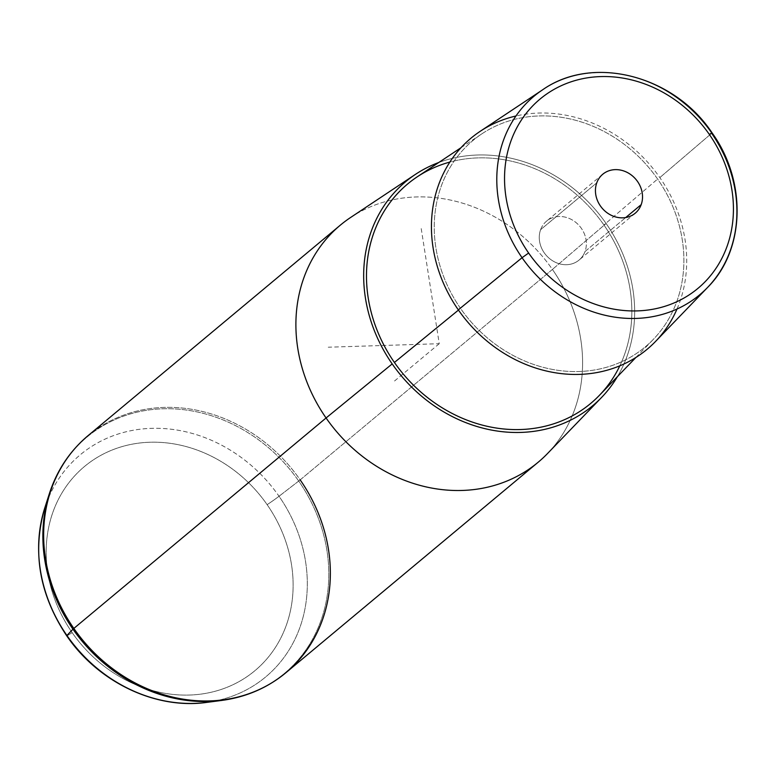<?xml version="1.0" encoding="UTF-8"?>
<svg xmlns="http://www.w3.org/2000/svg" width="776" height="776" viewBox="0 0 776 776"><rect width="100%" height="100%" fill="white"/><g stroke="black" fill="none" stroke-linecap="round" stroke-linejoin="round"><path stroke-width="0.58" stroke-dasharray="3.88 2.91" d="M540.61 229.686A25.356 22.194 -129.8 0 1 570.641 219.094A25.356 22.194 -129.8 0 1 585.017 251.511A25.356 22.194 -129.8 0 1 554.986 262.104A25.356 22.194 -129.8 0 1 540.61 229.686A25.356 22.194 50.2 0 0 550.019 258.961A25.356 22.194 50.2 0 0 579.061 260.067A25.356 22.194 50.2 0 0 585.017 251.511L625.737 217.532L585.017 251.511A25.356 22.194 50.2 0 0 575.608 222.227A25.356 22.194 50.2 0 0 546.566 221.131A25.356 22.194 50.2 0 0 540.61 229.686L596.773 182.826L540.61 229.686M677.002 309.032A137.468 120.348 50.2 0 0 659.833 177.588A137.468 120.348 50.2 0 0 515.943 115.993M460.527 308.402A134.432 117.69 -129.8 0 1 482.439 133.462A134.432 117.69 -129.8 0 1 657.611 179.052A134.432 117.69 -129.8 0 1 635.699 353.982A134.432 117.69 -129.8 0 1 460.527 308.402L458.461 310.08L460.527 308.402A134.432 117.69 50.2 0 0 653.382 339.325A134.432 117.69 50.2 0 0 657.611 179.052A134.432 117.69 50.2 0 0 481.915 133.811A134.432 117.69 50.2 0 0 460.527 308.402M417.149 176.879A142.9 125.101 -129.8 0 1 603.903 224.962L657.611 179.052L603.903 224.962A142.9 125.101 -129.8 0 1 599.412 395.324M350.636 217.464A154.385 135.16 -129.8 0 1 552.415 269.427L606.124 223.507A145.927 127.759 50.2 0 0 438.741 162.514A145.927 127.759 -129.8 0 1 606.124 223.507A145.927 127.759 -129.8 0 1 617.415 376.651A145.927 127.759 50.2 0 0 606.124 223.507L552.415 269.427A154.385 135.16 -129.8 0 1 547.565 453.485M619.84 365.787A142.9 125.101 50.2 0 0 603.903 224.962A142.9 125.101 50.2 0 0 449.867 162.068M712.058 132.851L711.64 133.307A129.301 113.199 50.2 0 0 542.637 89.793A129.301 113.199 -129.8 0 1 711.64 133.307L659.833 177.588L711.64 133.307A129.301 113.199 -129.8 0 1 707.567 287.459M480.169 131.328A137.468 120.348 -129.8 0 1 659.833 177.588A137.468 120.348 -129.8 0 1 655.516 341.479M72.158 632.624A132.987 116.429 50.2 0 0 245.449 677.72A132.987 116.429 50.2 0 0 267.128 504.662A132.987 116.429 50.2 0 0 93.838 459.567A132.987 116.429 50.2 0 0 72.158 632.624A12.106 0.582 -34.8 0 1 66.707 635.787A12.106 0.582 145.2 0 0 72.158 632.624A132.987 116.429 -129.8 0 1 93.838 459.567A132.987 116.429 -129.8 0 1 267.128 504.662A132.987 116.429 -129.8 0 1 245.449 677.72A132.987 116.429 -129.8 0 1 72.158 632.624M206.804 702.387A144.685 126.663 50.2 0 0 279.03 496.262A12.106 0.582 -34.8 0 1 267.128 504.662A12.106 0.582 145.2 0 0 279.03 496.262A144.685 126.663 50.2 0 0 149.031 428.449A144.685 126.663 50.2 0 0 44.727 508.125A144.685 126.663 -129.8 0 1 149.031 428.449A144.685 126.663 -129.8 0 1 279.03 496.262A144.685 126.663 -129.8 0 1 206.804 702.387M538.156 462.244A154.385 135.16 50.2 0 0 552.415 269.427L300.176 479.888A154.385 135.16 -129.8 0 1 285.917 672.705M300.176 479.888A12.106 0.582 -34.8 0 1 298.712 481.052L279.03 496.262L298.712 481.052A153.978 134.801 -129.8 0 1 221.849 700.418A153.978 134.801 50.2 0 0 298.712 481.052A12.106 0.582 145.2 0 0 300.176 479.888A154.385 135.16 50.2 0 0 88.095 435.617A154.385 135.16 -129.8 0 1 300.176 479.888L552.415 269.427A154.385 135.16 50.2 0 0 340.334 225.156M298.712 481.052A153.978 134.801 50.2 0 0 160.36 408.894A153.978 134.801 50.2 0 0 49.354 493.681A153.978 134.801 -129.8 0 1 160.36 408.894A153.978 134.801 -129.8 0 1 298.712 481.052M421.222 228.61L439.245 343.7L328.258 347.212M439.245 343.7L394.315 381.191M460.954 147.741L481.915 133.811M635.922 357.445L653.382 339.325M635.224 213.206L579.061 260.067M602.739 174.27L546.566 221.131"/><path stroke-width="1.16" d="M515.943 115.993A137.468 120.348 50.2 0 0 458.306 309.857A137.468 120.348 50.2 0 0 677.002 309.032M635.922 357.445L599.412 395.324A142.9 125.101 -129.8 0 1 394.412 362.46L458.461 310.08L394.412 362.46A142.9 125.101 -129.8 0 1 417.149 176.879L460.954 147.741M617.415 376.651A145.927 127.759 -129.8 0 1 392.19 363.915A145.927 127.759 -129.8 0 1 438.741 162.514A145.927 127.759 50.2 0 0 415.402 174.396A145.927 127.759 50.2 0 0 392.19 363.915A145.927 127.759 50.2 0 0 601.536 397.487A145.927 127.759 50.2 0 0 617.415 376.651M449.867 162.068A142.9 125.101 50.2 0 0 394.412 362.46A142.9 125.101 50.2 0 0 619.84 365.787M601.536 397.487L547.565 453.485A154.385 135.16 -129.8 0 1 326.075 417.973L392.19 363.915L326.075 417.973A154.385 135.16 -129.8 0 1 350.636 217.464L415.402 174.396M641.189 204.641A25.356 22.194 -129.8 0 1 635.224 213.206A25.356 22.194 -129.8 0 1 606.192 212.1A25.356 22.194 -129.8 0 1 596.773 182.826A25.356 22.194 -129.8 0 1 602.739 174.27A25.356 22.194 -129.8 0 1 631.771 175.366A25.356 22.194 -129.8 0 1 641.189 204.641L625.737 217.532L641.189 204.641A25.356 22.194 50.2 0 0 626.814 172.233A25.356 22.194 50.2 0 0 596.773 182.826A25.356 22.194 50.2 0 0 611.148 215.233A25.356 22.194 50.2 0 0 641.189 204.641M709.332 134.432A123.258 107.912 -129.8 0 1 689.243 294.832A123.258 107.912 -129.8 0 1 528.631 253.034A123.258 107.912 -129.8 0 1 548.719 92.645A123.258 107.912 -129.8 0 1 709.332 134.432L712.058 132.851L709.332 134.432A123.258 107.912 50.2 0 0 548.719 92.645A123.258 107.912 50.2 0 0 528.631 253.034A123.258 107.912 50.2 0 0 689.243 294.832A123.258 107.912 50.2 0 0 709.332 134.432M707.567 287.459A129.301 113.199 -129.8 0 1 522.064 257.719A129.301 113.199 50.2 0 0 707.567 287.459L655.516 341.479A137.468 120.348 -129.8 0 1 458.306 309.857L522.064 257.719A129.301 113.199 -129.8 0 1 542.637 89.793A129.301 113.199 50.2 0 0 522.064 257.719L458.306 309.857A137.468 120.348 -129.8 0 1 480.169 131.328L542.637 89.793C592.854 54.339 674.014 75.35 712.058 132.851C746.978 181.351 745.27 249.891 707.567 287.459A129.301 113.199 50.2 0 0 711.64 133.307L712.058 132.851M522.064 257.719L528.631 253.034L522.064 257.719M66.911 635.466A144.685 126.663 50.2 0 0 206.804 702.387A144.685 126.663 -129.8 0 1 66.911 635.466A12.106 0.582 145.2 0 0 66.707 635.787A12.106 0.582 -34.8 0 1 66.911 635.466L72.973 629.2A153.978 134.801 50.2 0 0 221.849 700.418A153.978 134.801 -129.8 0 1 72.973 629.2L66.911 635.466A144.685 126.663 -129.8 0 1 44.727 508.125A144.685 126.663 50.2 0 0 66.911 635.466M285.917 672.705C267.507 687.895 246.157 697.129 221.849 700.418L206.804 702.387C155.54 709.7 98.28 682.211 66.707 635.787C39.363 594.591 32.039 552.037 44.727 508.125L49.354 493.681C56.939 470.353 69.85 451.001 88.095 435.617A154.385 135.16 50.2 0 0 73.836 628.434A12.106 0.582 145.2 0 0 72.973 629.2A153.978 134.801 -129.8 0 1 49.354 493.681A153.978 134.801 50.2 0 0 72.973 629.2A12.106 0.582 -34.8 0 1 73.836 628.434A154.385 135.16 -129.8 0 1 88.095 435.617L340.334 225.156A154.385 135.16 50.2 0 0 326.075 417.973L73.836 628.434A154.385 135.16 50.2 0 0 285.917 672.705A154.385 135.16 -129.8 0 1 73.836 628.434L326.075 417.973A154.385 135.16 50.2 0 0 538.156 462.244L285.917 672.705A154.385 135.16 50.2 0 0 300.176 479.888"/></g></svg>
